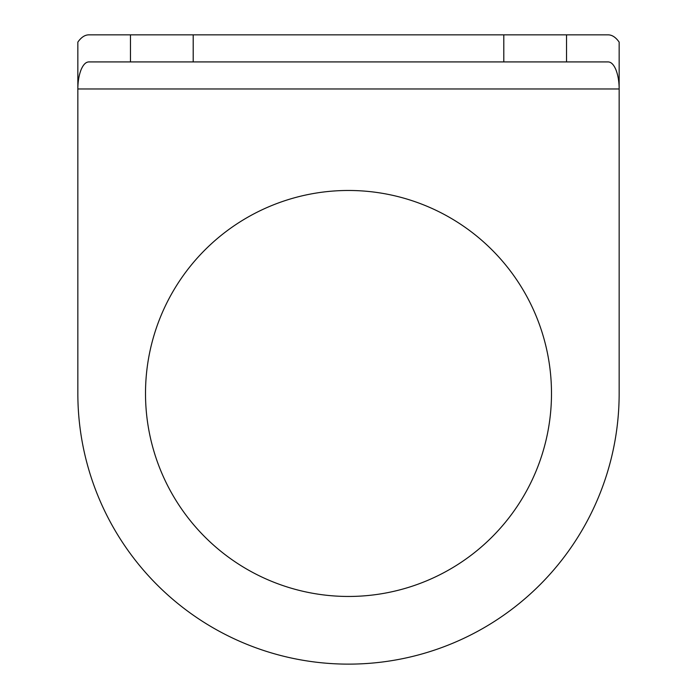 <?xml version="1.0" encoding="UTF-8"?>
<svg xmlns="http://www.w3.org/2000/svg" width="697" height="697" viewBox="0 0 697 697"><rect width="100%" height="100%" fill="white"/><g stroke="black" fill="none" stroke-linecap="round" stroke-linejoin="round"><path stroke-width="1.05" d="M145.507 393.465A202.993 202.993 0 0 0 348.5 596.458A202.993 202.993 0 0 0 551.493 393.465A202.993 202.993 0 0 0 348.5 190.473A202.993 202.993 0 0 0 145.507 393.465A202.993 202.993 0 0 1 348.5 190.473A202.993 202.993 0 0 1 551.493 393.465A202.993 202.993 0 0 1 348.5 596.458A202.993 202.993 0 0 1 145.507 393.465M130.461 61.92L193.2 61.92L193.2 34.85L130.461 34.85L130.461 61.92L130.461 34.85L88.78 34.85C84.877 34.894 81.235 37.316 77.846 42.099L77.846 88.981C77.89 81.558 78.961 75.18 81.044 69.839C83.204 64.673 85.783 62.033 88.78 61.92L130.461 61.92L88.78 61.92C85.783 62.033 83.204 64.673 81.044 69.839C78.961 75.18 77.89 81.558 77.846 88.981L77.846 42.099C81.235 37.316 84.877 34.894 88.78 34.85L193.2 34.85L193.2 61.92L503.8 61.92L503.8 34.85L193.2 34.85L503.8 34.85L503.8 61.92L566.539 61.92L566.539 34.85L503.8 34.85L566.539 34.85L566.539 61.92L608.22 61.92C611.217 62.033 613.796 64.673 615.956 69.839C618.039 75.18 619.11 81.558 619.154 88.981L619.154 42.099C615.765 37.316 612.123 34.894 608.22 34.85L566.539 34.85L608.22 34.85C612.123 34.894 615.765 37.316 619.154 42.099L619.154 88.981C619.11 81.558 618.039 75.18 615.956 69.839C613.796 64.673 611.217 62.033 608.22 61.92L130.461 61.92M77.846 393.465L77.846 88.981L619.154 88.981L619.154 393.465A270.654 270.654 0 0 1 348.5 664.128A270.654 270.654 0 0 1 77.846 393.465A270.654 270.654 0 0 0 348.5 664.128A270.654 270.654 0 0 0 619.154 393.465L619.154 88.981L77.846 88.981L77.846 393.465"/></g></svg>
